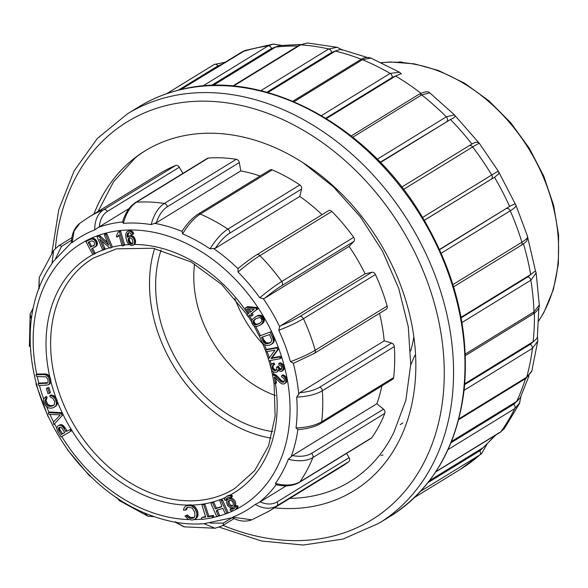 <?xml version="1.0" encoding="UTF-8"?>
<svg xmlns="http://www.w3.org/2000/svg" width="588" height="588" viewBox="0 0 588 588"><rect width="100%" height="100%" fill="white"/><g stroke="black" fill="none" stroke-linecap="round" stroke-linejoin="round"><path stroke-width="0.88" d="M427.976 482.63L479.779 450.82L483.27 447.564L429.608 480.536M451.003 442.779L513.669 404.287L517.014 401.207L451.547 441.426M464.66 384.625L530.222 344.362L533.47 341.51L464.733 383.736M461.154 317.836L527.796 276.904L531.045 274.317L461.051 317.307M439.589 249.702L509.958 206.204L439.493 249.488M424.33 220.331L494.853 177.017L424.301 220.279M380.48 162.494L450.827 119.291L380.238 162.244M326.369 118.592L396.003 75.823L392.137 77.498L325.803 118.239M267.893 92.537L335.741 50.869L331.632 52.464L266.856 92.25M213.194 85.4L275.948 46.871L271.597 48.466L211.371 85.458M300.6 44.453L279.638 45.599L275.948 46.871M342.054 50.046L340.496 49.385L335.741 50.869M401.457 73.912L399.259 72.089M401.023 73.684L396.003 75.823M455.34 116.042L454.473 114.873M454.891 115.535C455.678 116.52 454.318 117.776 450.827 119.291M472.825 143.523L475.545 142.318L478 142.325M498.881 172.637L498.448 174.107L494.853 177.017M509.958 206.204L514.845 203.852L515.926 205.175M531.045 274.317C534.029 271.825 535.543 270.87 535.572 271.45M533.47 341.51C536.572 338.945 537.829 337.416 537.234 336.939M517.014 401.207L520.373 397.591L528.994 375.908M483.27 447.564L495.89 434.966M166.669 93.69L214.275 64.452L166.61 93.712M221.705 64.364L217.913 65.907L178.421 90.162M202.831 85.995L268.084 45.915L273.089 44.122L281.645 45.372M273.111 44.122L273.927 44.041M271.597 48.466A3.344 2.55 58.4 0 0 268.084 45.915A236.898 180.678 -121.6 0 0 242.285 51.795A3.344 2.55 58.4 0 0 241.866 51.987L245.042 50.509L180.759 89.582M260.829 90.684L328.743 48.973L337.049 47.305M337.078 47.312L337.659 47.466M331.632 52.464A3.344 2.55 58.4 0 0 328.743 48.973A236.898 180.678 -121.6 0 0 300.6 44.857A3.344 2.55 58.4 0 0 299.351 45.151L307.421 42.983L300.6 44.857L233.473 86.083M321.43 115.616L390.16 73.404L399.472 72.214M370.896 58.072L362.421 59.704L293.971 101.746M377.283 159.23L446.321 116.828L454.458 114.858M351.19 135.968L418.752 94.47C424.411 91.574 428.086 91.03 429.769 92.845L421.706 94.888L352.778 137.224M422.61 217.442L491.722 174.989C496.485 172.078 498.712 170.91 498.396 171.49M479.389 143.56C479.661 142.906 477.412 144.038 472.649 146.956L403.552 189.395M452.907 284.592L521.931 242.205C526.672 239.25 528.45 237.214 527.267 236.089M515.639 204.822C516.793 205.859 515 207.858 510.259 210.813L441.169 253.244M465.292 354.072L533.985 311.875L539.306 305.062M536.138 272.972L530.854 280.204L461.97 322.518M458.875 418.854L526.701 377.202L531.802 371.072M537.792 340.621L537.388 336.645M537.748 341.099L532.419 348.353L464.094 390.322M435.914 471.627L500.792 431.776L504.394 428.498L500.226 432.305L435.715 471.929M519.799 402.802L514.809 408.572L448.078 449.555M481.976 453.245L481.609 453.583M486.886 444.374L481.572 453.613L479.735 454.972L420.567 491.318M93.955 214.003A199.472 152.13 58.4 0 1 144.979 150.918A199.472 152.13 58.4 0 1 180.766 136.401A199.472 152.13 58.4 0 1 391.145 263.358A199.472 152.13 58.4 0 1 353.77 490.862A199.472 152.13 58.4 0 1 274.427 507.848M402.618 62.335A10.878 8.291 -121.6 0 0 398.598 62.085M103.613 250.062L103.797 248.952L99.615 239.132L109.985 248.099L111.308 247.688L105.752 234.605L104.679 234.178L104.495 235.281L108.67 245.1L98.299 236.148L96.976 236.552L102.54 249.65L103.613 250.062L104.723 249.363A138.503 105.634 58.4 0 1 109.611 247.813M104.723 249.378L104.899 248.276L101.827 241.051M116.814 237.177L118.952 234.965L122.142 245.887L123.458 245.74L119.489 231.804L118.482 231.848L116.52 235.31L116.534 236.655L116.814 237.177L119.371 235.134M123.458 245.74L124.56 245.056L124.472 244.387L120.599 231.121L118.482 231.848M127.295 237.449L127.221 234.267L128.191 232.745L130.073 232.899L131.425 234.788L133.483 234.009L133.719 233.34L132.403 231.444L129.529 230.459L126.758 231.834L125.729 234.2L125.898 237.633L126.949 241.602L128.588 244.218L131.411 245.593L134.336 244.476L135.409 242.932L135.578 240.801L133.821 236.846L131.014 235.479L128.044 236.986M128.404 236.766L128.199 234.546L128.728 232.635M247.776 316.344L250.003 314.837L251.039 316.337L252.708 315.241L253.112 314.778L252.068 313.279L257.853 308.538L256.647 307.517L247.599 306.613L245.894 307.605L245.336 308.024L248.9 313.25L246.732 314.955L247.776 316.344L249.944 314.859M256.802 316.05L252.399 319.291L251.701 320.739L251.818 322.952L253.119 325.157L254.942 326.333L256.971 326.45L259.962 325.238L262.689 323.422L264.122 321.445L264.357 319.615L263.512 317.388L261.88 315.734L259.933 315.197L258.073 315.506L255.008 317.108M271.274 331.647L259.315 336.071L261.807 341.826L263.916 344.472L266.915 345.538L269.811 345.09L273.273 342.907L274.361 340.555L274.001 337.88L271.274 331.647L259.315 336.071M278.014 347.265L266.952 349.309L265.849 349.985L265.636 351.087L266.673 351.668L274.964 350.132L268.385 359.106L268.959 360.775L280.013 358.739L281.115 358.063L281.343 356.967L280.314 356.379L272.024 357.916L278.587 348.927L278.014 347.265L276.904 347.942L265.849 349.985M277.249 371.844L277.992 369.845L280.263 371.469L282.483 370.705L283.122 368.228L282.159 365.464L280.057 363.707L278.815 363.48L278.955 364.913L281.167 366.192L281.733 367.324L281.38 369.396L279.506 369.609L277.161 366.772L276.551 367.177L276.463 370.065L274.934 370.697L272.442 369.227L271.803 367.279L272.538 365.699L274.699 364.509L274.162 363.061L273.082 363.178L271.097 364.626L270.509 367.147L271.546 370.102L272.538 371.256L273.758 372.101L276.301 372.373L278.91 370.242M276.926 369.867L275.125 369.837L273.545 368.544L272.906 366.603L273.641 365.016M281.623 369.088L279.77 368.264L278.271 366.089L277.161 366.772M281.505 371.381L283.592 370.021L284.136 368.911L283.908 366.074L283.269 364.781L281.16 363.024L279.925 362.803L278.815 363.48M284.092 381.685L281.623 380.612L276.492 375.364L273.67 373.931A138.503 105.634 58.4 0 0 273.163 371.69M282.99 382.369L280.52 381.296L275.39 376.041L272.516 374.6L274.045 383.67L275.265 383.729L274.567 378.378L275.382 377.878L279.594 382.325L281.77 383.817L283.754 384.045L286.297 382.435L286.878 380.51L286.415 377.959L285.136 375.952L282.982 374.784L281.395 376.107L281.784 377.114L283.828 378.4L284.364 379.65L284.43 380.987L282.99 382.369L284.048 381.715M275.265 383.729L276.375 383.053L275.669 377.702M225.549 500.417A6.321 4.822 58.4 0 1 227.335 497.904A6.321 4.822 58.4 0 1 231.047 497.639L232.15 496.956L232.253 495.544A7.901 6.027 -121.6 0 0 229.981 495.177A7.901 6.027 -121.6 0 0 227.615 495.875L226.505 496.559A7.901 6.027 -121.6 0 0 224.271 499.704L225.549 500.417L226.652 499.741A6.321 4.822 58.4 0 1 227.916 497.61M227.034 513.273L220.809 499.653L219.574 500.072L221.757 505.893L221.448 506.849L215.304 508.855L212.562 502.711L211.401 502.85L211.055 503.784L216.538 516.073L217.531 516.507L218.442 515.896L216.384 511.288L216.693 510.325L222.837 508.319L224.895 512.927L225.799 513.692L227.034 513.273L228.144 512.596L222.654 500.307L221.544 499.094A138.503 105.634 58.4 0 0 225.476 497.419M217.531 516.507L219.552 515.22L217.494 510.605L217.803 509.649M221.558 506.511L216.406 508.179L213.664 502.034L211.401 502.85M212.408 517.808L212.246 516.095L207.711 516.823L203.801 504.849L204.903 504.173L204.212 503.85L202.199 504.673L202.051 505.386L205.682 517.153L202.47 517.366L201.361 518.05L201.721 519.138L202.434 519.425L212.408 517.808L213.723 516.462L213.348 515.411L208.821 516.146L204.903 504.173L204.212 503.85L202.199 504.673M205.638 516.661L203.161 517.058M194.65 519.344L196.414 517.58L196.921 513.434L195.047 508.767L191.592 505.967L188.836 505.437L186.058 505.893L184.213 507.495L183.478 510.178L185.514 510.134L186.411 507.966L188.425 507.069L192.283 508.179L194.672 512.148L194.959 515.625L194.415 517.08L193.43 517.984L190.887 518.476L188.329 517.536L186.242 515.647L185.029 515.948L188.042 519.241L192.114 520.064L194.65 519.344L196.774 517.903L197.98 515.661L197.641 511.119L195.113 506.856L191.394 504.916L187.484 505.114A138.503 105.634 58.4 0 1 71.92 430.629M194.532 517.3L190.63 517.521L187.351 514.97L185.029 515.948M185.514 510.134L186.624 509.451L187.513 507.29M60.035 424.742L57.631 426.175L56.735 428.292L57.448 430.828L61.042 436.972L71.979 430.592L71.155 428.961L67.238 431.107L64.158 426.528L62.21 424.867L60.035 424.742L58.241 425.719M53.795 424.58L63.1 414.569L62.615 413.401L61.806 412.71L49.789 411.975L48.179 413.033L48.76 414.224L49.782 414.415L60.292 414.9L53.192 422.382L53.795 424.58L63.078 414.591A138.503 105.634 58.4 0 0 70.95 429.034M57.521 402.787L57.051 400.068L55.566 397.282L53.442 395.57L50.935 394.93L49.833 395.614L50.039 396.9L52.957 398.466L54.794 401.597L54.162 404.787L52.192 406.014L53.295 405.33L50.509 405.669L47.826 404.419L46.033 400.582L47.136 397.539L46.379 396.312L43.806 398.686L43.475 401.067L44.32 403.882L46.055 406.345L48.29 407.822L50.627 408.248L53.001 407.807L56.095 405.918L57.521 402.787L56.419 403.471L56.316 402.192L57.44 401.758A138.503 105.634 58.4 0 0 62.431 413.246L61.505 414.084L60.704 413.386L61.806 412.71M54.412 404.809L53.295 405.33M48.745 384.523L49.767 382.56L49.561 379.863L48.517 377.165L46.621 375.262L44.438 374.622L35.964 374.769L36.294 376.173L37.242 376.563L46.143 376.827L48.003 379.503L48.091 382.266L47.43 383.082L38.11 383.743L38.345 385.059L39.205 385.544L47.988 384.956L49.855 383.846L50.877 381.436A138.503 105.634 58.4 0 0 55.985 397.922M46.621 383.391L47.724 382.715L39.22 383.067L38.11 383.743M92.838 254.633A138.503 105.634 58.4 0 0 49.76 376.761L47.724 374.578L45.541 373.939L37.073 374.086L35.964 374.769M94.198 254.222L91.522 249.025L97.02 245.365L97.358 242.829L96.189 240.213L94.095 238.53L92.529 238.419L85.87 241.55L92.867 254.685L95.307 253.538L92.632 248.349L93.007 247.871M107.56 242.506L99.401 235.465L96.976 236.552M111.308 247.688L112.411 247.011L106.854 233.921L105.789 233.502L104.679 234.178M48.944 387.558L47.555 387.742L46.437 388.617L47.951 393.578L49.341 393.401L50.458 392.519L48.944 387.558L46.452 388.418M234.472 508.289A6.321 4.822 58.4 0 1 231.341 508.267L230.239 508.943L230.136 510.355A7.901 6.027 -121.6 0 0 234.774 510.024A7.901 6.027 -121.6 0 0 237.008 506.878L238.118 506.195L236.839 505.482L235.737 506.158A6.321 4.822 58.4 0 1 233.951 508.679A6.321 4.822 58.4 0 1 230.239 508.943M234.774 510.024L235.884 509.348A7.901 6.027 -121.6 0 0 238.118 506.195M233.12 507.334L234.23 506.65A4.741 3.616 -121.6 0 0 235.119 501.241A4.741 3.616 -121.6 0 0 230.114 498.227A4.741 3.616 -121.6 0 0 229.269 498.573L228.159 499.249A4.741 3.616 -121.6 0 0 227.556 505.18A4.741 3.616 -121.6 0 0 233.12 507.334A4.741 3.616 -121.6 0 0 234.009 501.924A4.741 3.616 -121.6 0 0 229.011 498.903A4.741 3.616 -121.6 0 0 228.159 499.249M271.105 438.148A133.844 102.077 58.4 0 1 154.615 248.489M380.973 455.457A189.571 144.582 -121.6 0 0 383.023 454.965M302.695 162.464L333.352 186.8L360.348 216.796L382.545 251.201L398.738 288.443L408.278 326.752L410.711 364.545L405.867 400.296L393.894 432.298A189.571 144.582 58.4 0 1 350.066 481.521A189.571 144.582 58.4 0 1 289.877 498.359M262.917 344.105A106.406 81.151 58.4 0 1 234.796 298.322M175.628 165.493A172.416 131.499 -121.6 0 0 160.612 173.063L88.67 217.251A172.416 131.499 58.4 0 1 103.679 209.681L175.628 165.493A3.344 2.55 58.4 0 1 179.311 167.235L107.369 211.423C102.643 214.466 99.975 219.581 99.357 226.777L94.719 229.879A159.951 121.988 -121.6 0 0 72.17 242.587L71.743 242.344M182.919 173.401L179.311 167.235M239.309 162.538L167.359 206.733A3.344 2.55 -121.6 0 0 164.339 203.485L236.288 159.297A3.344 2.55 58.4 0 1 239.309 162.538L240.786 170.902L156.349 222.764L151.123 224.609C153.916 214.466 158.319 207.424 164.339 203.485A172.416 131.499 58.4 0 0 136.438 202.221A3.344 2.55 -121.6 0 0 135.512 202.515L207.461 158.326A3.344 2.55 58.4 0 1 208.387 158.032L136.438 202.221C130.418 206.16 126.067 213.201 123.384 223.352L122.649 221.941M236.288 159.297A172.416 131.499 -121.6 0 0 208.387 158.032M240.786 170.902A160.612 122.495 58.4 0 1 260.146 176.025M301.593 189.027L229.643 233.215A3.344 2.55 -121.6 0 0 227.887 229.122L299.836 184.933A3.344 2.55 58.4 0 1 301.593 189.027L299.762 196.421L215.326 248.283L210.019 248.834C215.825 239.603 221.779 233.032 227.887 229.122A172.416 131.499 58.4 0 0 200.287 214.061A3.344 2.55 -121.6 0 0 198.127 214.12L270.068 169.932A3.344 2.55 58.4 0 1 272.237 169.873L200.287 214.061C194.18 217.972 188.278 224.572 182.581 233.862L182.074 231.238M299.836 184.933A172.416 131.499 -121.6 0 0 272.237 169.873M299.762 196.421A160.612 122.495 58.4 0 1 322.033 214.679M328.523 210.695A3.344 2.55 58.4 0 1 331.845 211.437L259.896 255.633C253.715 259.477 246.431 264.945 238.03 272.031L238.037 268.745L238.61 268.054C245.49 262.439 251.473 258.059 256.574 254.883L328.523 210.695M353.675 237.309A3.344 2.55 58.4 0 1 353.822 241.455L349.059 246.409L264.615 298.27L263.299 298.689L259.742 297.756C268.216 290.766 275.551 285.349 281.726 281.505L353.675 237.309A172.416 131.499 -121.6 0 0 331.845 211.437M349.059 246.409A160.612 122.495 58.4 0 1 365.089 273.839L371.844 272.295A3.344 2.55 58.4 0 1 375.416 274.508L303.467 318.696C297.234 322.459 289.002 326.325 278.763 330.302L279.668 326.693L280.645 325.701L365.089 273.839M294.015 363.061L293.25 363.215L290.428 361.686C300.718 357.827 308.972 354.02 315.205 350.257L387.154 306.069A172.416 131.499 -121.6 0 0 375.416 274.508M387.154 306.069A3.344 2.55 58.4 0 1 386.257 309.192L314.308 353.381A3.344 2.55 -121.6 0 0 315.205 350.257A172.416 131.499 58.4 0 0 303.467 318.696A3.344 2.55 -121.6 0 0 299.902 316.484L371.844 272.295M379.503 313.338A160.612 122.495 58.4 0 1 384.177 340.849L391.593 343.024A3.344 2.55 58.4 0 1 394.313 346.582L322.364 390.77C316.116 394.438 307.561 396.555 296.697 397.135L299.74 392.71L384.177 340.849M297.925 429.578L296.021 427.954C306.885 427.498 315.44 425.433 321.687 421.772L393.629 377.584A172.416 131.499 -121.6 0 0 394.313 346.582M393.629 377.584A3.344 2.55 58.4 0 1 392.615 379.311L320.666 423.507A3.344 2.55 -121.6 0 0 321.687 421.772A172.416 131.499 58.4 0 0 322.364 390.77A3.344 2.55 -121.6 0 0 319.651 387.22L391.593 343.024M381.884 385.904A160.612 122.495 58.4 0 1 376.864 403.721L383.472 409.197A3.344 2.55 58.4 0 1 384.795 413.393L312.845 457.582C306.62 461.161 298.432 461.727 288.289 459.287L292.42 455.59L376.864 403.721M276.198 484.659L275.397 483.446C285.496 485.982 293.655 485.453 299.887 481.873L371.837 437.685A172.416 131.499 -121.6 0 0 384.795 413.393M371.837 437.685A3.344 2.55 58.4 0 1 371.234 438.251L299.292 482.439A3.344 2.55 -121.6 0 0 299.887 481.873A172.416 131.499 58.4 0 0 312.845 457.582A3.344 2.55 -121.6 0 0 311.522 453.385L383.472 409.197M232.576 517.521L232.65 517.168A159.951 121.988 -121.6 0 0 255.199 504.46L260.146 501.88C266.629 504.717 272.288 504.717 277.124 501.88L349.074 457.692L346.567 453.407M349.074 457.692A3.344 2.55 58.4 0 1 348.75 461.698L276.801 505.886C270.627 509.414 263.431 508.936 255.199 504.46M277.124 501.88A3.344 2.55 -121.6 0 1 276.801 505.886A172.416 131.499 58.4 0 1 269.142 511.097L341.084 466.901A172.416 131.499 -121.6 0 0 348.75 461.698M145.721 150.469A199.472 152.13 -121.6 0 0 135.38 157.738L113.631 181.707L98.056 211.489M272.766 431.651A126.479 96.461 58.4 0 1 161.163 249.944M194.577 263.975A106.406 81.151 -121.6 0 0 275.36 395.504M413.651 337.865A133.844 102.077 58.4 0 1 410.674 351.021M71.471 242.543L53.214 261.653L51.972 263.593A159.951 121.988 -121.6 0 0 39.08 287.752L39.367 288.539M175.628 521.674L176.246 522.431A159.951 121.988 -121.6 0 0 203.992 523.695L232.26 517.697M38.881 288.267C31.95 306.708 29.15 326.796 30.495 348.537C33.207 385.434 46.114 419.869 69.222 451.841C98.85 490.973 134.424 514.485 175.937 522.387L184.338 526.848M275.875 484.674L275.838 484.666C285.173 486.754 292.993 486.019 299.292 482.439M275.397 483.446A159.951 121.988 -121.6 0 0 288.289 459.287M296.021 427.954A159.951 121.988 -121.6 0 0 296.697 397.135M290.428 361.686A159.951 121.988 -121.6 0 0 278.763 330.302M259.742 297.756A159.951 121.988 -121.6 0 0 238.03 272.031M210.019 248.834A159.951 121.988 -121.6 0 0 182.581 233.862M151.123 224.609A159.951 121.988 -121.6 0 0 123.384 223.352M135.512 202.515C129.522 206.476 125.185 213.047 122.495 222.235L122.502 222.191M129.11 208.497L99.357 226.777M260.146 501.88L286.319 485.806M47.863 416.113L48.312 416.583M36.743 385.25L36.118 384.515L36.03 382.597M90.897 476.802L89.31 475.244M67.591 449.592L67.708 450.063M153.769 516.676L147.911 516.19L144.942 513.456M117.46 498.411L119.46 500.667M215.039 528.237L203.992 523.695M232.65 517.168L251.804 519.829M79.814 223.271L74.029 231.172L72.17 242.587M94.719 229.879C94.749 220.331 97.74 213.598 103.679 209.681A3.344 2.55 -121.6 0 1 107.369 211.423M38.815 288.429L39.249 277.433L39.08 287.752M51.972 263.593L53.633 250.466M30.914 350.926L30.466 349.581M31.333 319.056L30.113 314.19L33.156 308.046M237.008 506.878L235.737 506.158M207.711 516.823L208.821 516.146M203.801 504.849L203.103 504.533M202.051 517.741L201.361 518.05M212.613 517.146L213.723 516.462M212.246 516.095L213.348 515.411M220.809 499.653L219.574 500.072M221.551 500.983L222.654 500.307M216.509 508.532L217.619 507.848M215.304 508.855L216.406 508.179M212.562 502.711L213.664 502.034M218.442 515.896L219.552 515.22M216.384 511.288L217.494 510.605M229.555 500.366A3.16 2.411 -121.6 0 0 228.989 500.594A3.16 2.411 -121.6 0 0 228.585 504.548A3.16 2.411 -121.6 0 0 232.297 505.981A3.16 2.411 -121.6 0 0 232.885 502.38A3.16 2.411 -121.6 0 0 229.555 500.366M229.599 500.359A3.16 2.411 -121.6 0 0 229.695 503.872A3.16 2.411 -121.6 0 0 232.789 505.548M203.205 504.056A138.503 105.634 58.4 0 1 191.989 505.085L190.291 505.599M185.801 508.892L186.911 508.216M186.411 507.966L187.476 507.312M192.298 518.388L193.401 517.705M190.887 518.476L191.997 517.793M189.52 518.197L190.63 517.521M188.329 517.536L189.439 516.859M187.285 516.418L188.388 515.735M186.242 515.647L187.351 514.97M195.672 518.587L196.774 517.903M196.414 517.58L197.517 516.896M196.87 516.345L197.98 515.661M197.031 514.97L198.141 514.294M196.921 513.434L198.024 512.758M196.532 511.795L197.641 511.119M195.907 510.23L197.009 509.553M195.047 508.767L196.149 508.083M194.011 507.532L195.113 506.856M192.805 506.577L193.908 505.9M191.592 505.967L192.702 505.283M188.836 505.437L189.939 504.761M187.337 505.518L188.447 504.842M186.058 505.893L187.168 505.21M231.047 497.639L231.143 496.221L232.253 495.544M231.143 496.221A7.901 6.027 -121.6 0 0 226.505 496.559M70.876 431.269L70.045 429.637L71.155 428.961L67.238 431.107M61.475 434.488L58.462 429.725L58.44 428.476L59.351 427.38L60.373 427.145L61.637 427.741L64.695 432.621L61.475 434.488L62.578 433.804L59.653 429.291L59.88 427.16M64.687 432.584L62.578 433.804M61.167 434.532L62.277 433.848M59.182 431.18L60.285 430.497M58.969 430.813L60.079 430.129M58.793 430.482L59.902 429.806M58.653 430.203L59.763 429.527M58.55 429.975L59.653 429.291M58.462 429.725L59.564 429.042M58.374 429.299L59.476 428.615M58.366 428.88L59.469 428.196M58.44 428.476L59.55 427.799M58.58 428.137L59.682 427.454M58.771 427.836L59.814 427.204M59.028 427.586L59.425 427.344M70.553 430.49L71.662 429.813M70.045 429.637L69.406 429.887M66.128 431.783L65.584 431.261L66.687 430.585M65.584 431.261L64.063 428.703L65.165 428.027M64.063 428.703L63.555 427.902L64.658 427.219M63.555 427.902L63.056 427.211L64.158 426.528M63.056 427.211L62.563 426.631L63.666 425.947M62.563 426.631L62.071 426.16L63.181 425.477M62.071 426.16L61.586 425.8L62.695 425.117M61.586 425.8L61.108 425.55L62.21 424.867M61.108 425.55L60.41 425.352L61.512 424.668M60.41 425.352L59.653 425.293L60.762 424.617M59.653 425.293L58.932 425.418M275.294 382.597L276.404 381.921M274.567 378.378L274.361 377.033L275.375 377.871M284.555 383.729L286.297 382.435M285.195 383.119L286.724 381.575M285.621 382.259L285.775 381.186L286.878 380.51M285.775 381.186L285.658 379.907L286.76 379.223M285.658 379.907L285.312 378.635L286.415 377.959M285.312 378.635L284.776 377.547L285.878 376.871M284.776 377.547L284.026 376.636L285.136 375.952M284.026 376.636L283.048 375.916L284.151 375.24M283.048 375.916L281.873 375.467M281.718 382.09L282.828 381.406M280.52 381.296L281.623 380.612M279.697 380.546L280.799 379.863M278.697 379.517L279.8 378.834M277.521 378.209L278.624 377.525M276.367 376.967L277.477 376.291M275.39 376.041L276.492 375.364M274.5 375.372L275.61 374.688M273.641 374.887L274.743 374.203M272.516 374.6L273.626 373.924M273.589 365.192L273.053 363.744L274.162 363.061M273.053 363.744L271.972 363.854M277.801 370.918L278.572 370.447M282.483 370.705L283.592 370.021M283.026 369.587L284.136 368.911M283.122 368.228L284.232 367.544M282.799 366.758L283.908 366.074M282.159 365.464L283.269 364.781M281.226 364.42L282.328 363.737M280.057 363.707L281.16 363.024M280.52 369.764L281.498 369.161M279.506 369.609L280.616 368.933M278.661 368.948L279.77 368.264M277.926 367.698L279.028 367.015M274.934 370.697L276.044 370.021M274.015 370.514L275.125 369.837M273.155 369.999L274.258 369.315M272.442 369.227L273.545 368.544M271.979 368.294L273.089 367.61M271.803 367.279L272.906 366.603M271.965 366.42L273.067 365.736M61.997 415.246L61.505 414.084M60.704 413.386L48.686 412.651M280.013 358.739L280.233 357.651L281.343 356.967M280.233 357.651L279.204 357.063L280.314 356.379M279.204 357.063L270.914 358.592L272.024 357.916M270.914 358.592L272.795 356.835M271.685 357.519L276.779 350.786L277.889 350.11M276.779 350.786L278.587 348.927M277.477 349.61L276.904 347.942M52.192 406.014L50.847 406.337L51.95 405.654M50.847 406.337L49.407 406.352L50.509 405.669M49.407 406.352L47.966 405.97L49.076 405.286M47.966 405.97L46.724 405.095L47.826 404.419M46.724 405.095L45.871 404.022L46.974 403.346M45.871 404.022L45.217 402.648L46.327 401.964M45.217 402.648L44.931 401.266L46.033 400.582M44.931 401.266L45.092 400.112L46.195 399.436M45.092 400.112L46.775 398.502M45.673 399.186L46.026 398.223L47.136 397.539M46.026 398.223L45.276 396.988M54.059 407.293L56.095 405.918M54.985 406.602L56.86 405.014M55.75 405.698L57.337 403.956M56.227 404.64L56.419 403.471M56.316 402.192L55.941 400.751L57.051 400.068M55.941 400.751L55.301 399.237L56.411 398.561M55.301 399.237L54.456 397.958L55.566 397.282M54.456 397.958L53.412 396.929L54.522 396.253M53.412 396.929L52.339 396.246L53.442 395.57M52.339 396.246L51.141 395.812L52.251 395.129M51.141 395.812L49.833 395.614M49.341 393.401L50.458 392.519M49.355 393.203L47.834 388.234M262.549 340.239L261.638 337.299L269.502 334.587L271.722 340.033L271.222 341.716L270.208 342.708L267.937 343.59L265.622 343.561L264.063 342.657L262.549 340.239L263.659 339.563L262.483 336.953M261.381 337.63L262.292 337.071M269.723 342.98L270.436 342.539M270.833 342.297L268.466 343.002L266.18 342.686L263.659 339.563M269.164 343.223L270.267 342.547M268.547 343.436L269.649 342.76M267.937 343.59L269.047 342.914M267.364 343.686L268.466 343.002M266.812 343.715L267.922 343.032M266.217 343.679L267.327 342.995M265.622 343.561L266.731 342.885M265.07 343.363L266.18 342.686M264.563 343.083L265.666 342.4M264.063 342.657L265.166 341.981M263.571 342.091L264.681 341.407M263.071 341.297L264.181 340.614M271.134 344.443L272.795 343.363M271.685 344.046L273.273 342.907M272.163 343.59L273.67 342.407M272.56 343.083L273.979 341.849M272.876 342.525L274.206 341.238M273.104 341.922L274.361 340.555M273.251 341.231L273.288 340.43L274.39 339.746M273.288 340.43L273.177 339.563L274.28 338.886M273.177 339.563L272.898 338.563L274.001 337.88M272.898 338.563L272.354 337.196L273.457 336.52M272.354 337.196L270.164 332.33M49.767 382.56L50.869 381.877L50.671 379.186L49.627 376.482L48.517 377.165M45.46 383.538L46.562 382.854M49.436 383.67L50.539 382.986M49.789 381.325L50.899 380.649M49.561 379.863L50.671 379.186M49.12 378.385L50.23 377.709M47.679 376.092L48.789 375.416M46.621 375.262L47.724 374.578M45.548 374.821L46.658 374.144M44.438 374.622L45.541 373.939M43.122 374.571L44.232 373.887M253.127 321.305L256.184 318.556L259.727 317.527L261.123 318.306L261.88 319.901L261.645 321.364L260.58 322.584L256.596 324.767L254.067 324.348L253.105 322.966L253.127 321.305L256.228 318.527M253.244 321.026L254.347 320.342M253.413 320.739L254.523 320.056M253.641 320.445L254.751 319.762M253.928 320.144L255.03 319.468M254.266 319.835L255.376 319.159M254.663 319.527L255.773 318.843M255.119 319.203L256.059 318.63M260.264 322.893L257.294 324.179L255.64 323.959L254.214 322.29L254.229 320.629M258.58 323.907L259.69 323.224M258.036 324.194L259.139 323.51M257.522 324.429L258.624 323.753M257.044 324.62L258.147 323.944M256.596 324.767L257.706 324.084M256.184 324.855L257.294 324.179M255.809 324.907L256.919 324.223M255.471 324.899L256.581 324.223M255.082 324.833L256.184 324.15M254.538 324.642L255.64 323.959M254.067 324.348L255.17 323.672M253.663 323.966L254.773 323.29M253.34 323.488L254.442 322.812M253.105 322.966L254.214 322.29M252.994 322.43L254.104 321.754M253.002 321.879L254.112 321.195M259.962 325.238L262.373 323.246L263.255 320.298L261.366 316.836L259.506 315.947L257.559 316.013L258.661 315.337M258.11 315.91L259.22 315.234M257.559 316.013L258.073 315.506M256.971 316.182L257.456 315.749M256.346 316.425L255.692 316.734M260.58 324.848L261.682 324.172M261.116 324.473L262.226 323.797M261.579 324.106L262.689 323.422M261.961 323.738L263.064 323.055M262.373 323.246L263.483 322.569M262.74 322.687L263.85 322.011M263.02 322.121L264.122 321.445M263.196 321.533L264.306 320.857M263.277 320.93L264.387 320.247M263.255 320.298L264.357 319.615M263.108 319.578L264.218 318.902M262.821 318.828L263.931 318.152M262.402 318.071L263.512 317.388M261.91 317.388L263.012 316.712M261.366 316.836L262.469 316.16M260.771 316.418L261.88 315.734M260.153 316.124L261.256 315.447M259.506 315.947L260.609 315.271M258.823 315.881L259.933 315.197M249.79 312.272L247.342 308.744L254.075 309.347L250.025 312.404L250.9 311.589L249.018 308.876M251.039 316.337L252.708 315.241M251.598 315.925L253.112 314.778M252.002 315.455L250.966 313.955L252.068 313.279M250.966 313.955L252.612 312.853M251.502 313.529L257.625 309.06M256.522 309.744L257.853 308.538M256.743 309.222L256.221 308.472L257.331 307.789M256.221 308.472L255.537 308.2L256.647 307.517M255.537 308.2L246.49 307.289L247.599 306.613M246.49 307.289L245.894 307.605M128.904 242.491L128.191 239.132L128.816 238.081L129.97 237.699L132.263 239.213L132.962 242.646L132.388 243.755L131.286 244.167L128.904 242.491L130.007 241.815L129.228 239.463L129.705 237.626M128.691 242.116L129.801 241.433M128.515 241.727L129.625 241.051M128.368 241.337L129.478 240.654M128.25 240.933L129.36 240.257M128.169 240.529L129.279 239.853M128.118 240.147L129.228 239.463M128.111 239.786L129.213 239.103M128.133 239.448L129.242 238.765M128.191 239.132L129.301 238.456M128.287 238.838L129.389 238.162M128.419 238.574L129.522 237.897M128.603 238.302L129.507 237.75M128.816 238.081L129.184 237.853M131.896 244.071L132.322 243.807M131.602 244.145L132.55 243.564M132.712 243.469L131.381 243.189L130.007 241.815M131.286 244.167L132.388 243.483M130.955 244.123L132.057 243.447M130.617 244.027L131.727 243.344M130.279 243.873L131.381 243.189M129.948 243.667L131.058 242.984M129.661 243.432L130.764 242.756M129.389 243.16L130.499 242.484M129.139 242.844L130.242 242.168M132.374 234.693L133.719 233.34M132.609 234.024L132.035 232.966L133.138 232.289M132.035 232.966L131.293 232.12L132.403 231.444M131.293 232.12L130.418 231.518L131.528 230.841M130.418 231.518L129.456 231.194L130.565 230.511M129.456 231.194L128.419 231.143L129.529 230.459M128.419 231.143L127.5 231.356M133.233 245.152L134.983 243.836M133.88 244.512L135.409 242.932M134.299 243.616L134.49 242.572L135.6 241.889M134.49 242.572L134.476 241.484L135.578 240.801M134.476 241.484L134.255 240.338L135.365 239.661M134.255 240.338L133.888 239.279L134.99 238.596M133.888 239.279L133.373 238.338L134.476 237.662M133.373 238.338L132.712 237.53L133.821 236.846M132.712 237.53L131.83 236.78L132.932 236.104M131.83 236.78L130.889 236.317L131.991 235.641M130.889 236.317L129.911 236.163L131.014 235.479M129.911 236.163L128.97 236.325L130.073 235.648M128.97 236.325L128.184 236.802M127.126 236.229L128.235 235.545M127.089 235.229L128.199 234.546M127.221 234.267L128.324 233.583M127.581 233.362L128.684 232.686M95.307 253.538L94.962 252.722L93.859 253.406M94.271 245.306L91.61 246.431L89.229 241.764M90.809 247.107L88.119 242.44L91.794 240.793L93.779 241.705L94.631 243.373L94.55 244.792L91.919 246.431M93.169 245.982L93.948 245.505M90.501 247.107L91.61 246.431M88.215 242.807L89.317 242.124M91.522 249.025L92.632 248.349M94.594 247.232L96.241 246.181M95.131 246.864L96.682 245.784M95.572 246.468L97.02 245.365M95.91 246.041L97.255 244.909M96.153 245.593L97.395 244.432M96.292 245.115L96.344 244.365L97.454 243.682M96.344 244.365L96.256 243.506L97.358 242.829M96.256 243.506L96.013 242.631L97.116 241.947M96.013 242.631L95.609 241.734L96.719 241.058M95.609 241.734L95.087 240.896L96.189 240.213M95.087 240.896L94.47 240.183L95.579 239.5M94.47 240.183L93.735 239.588L94.844 238.904M93.735 239.588L92.992 239.206L94.095 238.53M92.992 239.206L92.228 239.051L93.33 238.368M92.228 239.051L91.427 239.096L92.529 238.419M91.427 239.096L91.912 238.581M90.809 239.257L91.213 238.853M90.104 239.536L85.87 241.55M124.56 245.056L124.472 244.387L123.362 245.064M119.489 231.804L120.599 231.121M118.967 231.613L120.07 230.93M117.284 236.817L118.386 236.133M117.776 236.347L118.879 235.67M118.261 235.817L119.063 235.325M103.797 248.952L104.899 248.276M105.752 234.605L106.854 233.921M107.428 244.042L108.052 243.66M99.607 237.133L100.71 236.457M98.299 236.148L99.401 235.465M181.861 89.398A240.242 183.228 -121.6 0 0 138.761 106.884C152.145 98.681 166.647 92.794 182.265 89.229C263.012 69.134 366.14 123.576 420.795 214.473C454.95 271.09 469.467 328.89 464.358 387.86C457.655 446.057 432.944 488.878 390.234 516.323A240.242 183.228 -121.6 0 0 435.245 242.315A240.242 183.228 -121.6 0 0 181.861 89.398M51.869 253.031L58.771 209.673L74.11 170.939L97.292 138.518L127.331 113.91A240.242 183.228 58.4 0 1 170.424 96.417A240.242 183.228 58.4 0 1 423.816 249.334A240.242 183.228 58.4 0 1 378.797 523.342L390.234 516.323M482.895 447.806A232.885 177.613 -121.6 0 0 494.442 435.855M516.639 401.45A232.885 177.613 -121.6 0 0 525.488 378.672M533.095 341.746A232.885 177.613 -121.6 0 0 534.396 313.132M530.67 274.552A232.885 177.613 -121.6 0 0 523.467 243.814M509.583 206.439A232.885 177.613 -121.6 0 0 494.479 177.245M471.899 144.053A232.885 177.613 -121.6 0 0 450.452 119.518M420.935 93.249A232.885 177.613 -121.6 0 0 395.621 76.05M361.26 59.241A232.885 177.613 -121.6 0 0 335.358 51.097M297.844 46.077A232.885 177.613 -121.6 0 0 275.559 47.091M217.913 65.907A3.344 2.55 58.4 0 0 214.12 64.548A236.898 180.678 -121.6 0 0 212.481 65.54M392.137 77.498A3.344 2.55 58.4 0 0 390.16 73.404A236.898 180.678 -121.6 0 0 362.421 59.704A3.344 2.55 58.4 0 0 360.312 59.785L292.795 101.254M447.196 121.121A3.344 2.55 58.4 0 0 446.321 116.828A236.898 180.678 -121.6 0 0 421.706 94.888A3.344 2.55 58.4 0 0 418.781 94.455M491.414 179.061A3.344 2.55 58.4 0 0 491.722 174.989A236.898 180.678 -121.6 0 0 472.649 146.956A3.344 2.55 58.4 0 0 468.974 145.802L401.773 187.08L468.842 145.89A3.344 2.55 58.4 0 1 468.974 145.802L473.046 143.406M527.605 236.567L526.988 240.389C526.657 241.44 524.68 243.116 521.064 245.409A3.344 2.55 58.4 0 0 521.931 242.205A236.898 180.678 -121.6 0 0 510.259 210.813A3.344 2.55 58.4 0 0 506.65 208.512M539.306 305.032C540.1 309.214 533.176 314.323 532.948 314.102A3.344 2.55 58.4 0 0 533.985 311.875A236.898 180.678 -121.6 0 0 530.854 280.204A3.344 2.55 58.4 0 0 527.796 276.904M531.633 371.601L525.768 378.503A3.344 2.55 58.4 0 0 526.701 377.202A236.898 180.678 -121.6 0 0 532.419 348.353A3.344 2.55 58.4 0 0 530.222 344.362M500.226 432.305A3.344 2.55 58.4 0 0 500.792 431.776A236.898 180.678 -121.6 0 0 514.809 408.572A3.344 2.55 58.4 0 0 513.669 404.287M481.645 453.554L460.448 469.268A236.898 180.678 -121.6 0 0 479.735 454.972A3.344 2.55 58.4 0 0 479.779 450.82M223.065 525.356A233.554 178.127 -121.6 0 0 442.22 341.775A233.554 178.127 -121.6 0 0 169.043 104.877A233.554 178.127 -121.6 0 0 55.404 248.356M538.659 320.872A160.612 122.495 -121.6 0 0 529.369 149.874A160.612 122.495 -121.6 0 0 381.472 62.74M247.085 314.646L221.647 284.46L191.174 262.027L153.196 248.232L116.542 248.834L93.463 258.044A135.152 103.076 -121.6 0 0 75.587 427.63A135.152 103.076 -121.6 0 0 234.928 488.371L254.81 470.437L268.547 445.866L275.147 416.267L274.089 383.67M112.249 247.107A138.503 105.634 58.4 0 1 113.954 246.703A138.503 105.634 58.4 0 1 121.966 245.269M95.241 253.377A138.503 105.634 58.4 0 1 103.223 249.907M220.493 499.506A138.503 105.634 58.4 0 1 204.279 503.887M275.456 383.619A138.503 105.634 58.4 0 1 229.981 495.177M270.179 360.554A138.503 105.634 58.4 0 1 271.311 364.442M264.534 344.855A138.503 105.634 58.4 0 1 266.43 349.625M267.158 351.573A138.503 105.634 58.4 0 1 269.275 357.695M255.67 326.48A138.503 105.634 58.4 0 1 260.322 335.454M249.077 315.521A138.503 105.634 58.4 0 1 251.943 320.07M134.329 244.483A138.503 105.634 58.4 0 1 248.018 313.918M124.553 244.968A138.503 105.634 58.4 0 1 129.073 244.615M234.781 510.024A153.916 117.387 -121.6 0 0 273.332 335.38A153.916 117.387 -121.6 0 0 108.655 232.444A153.916 117.387 -121.6 0 0 36.735 374.291M37.22 376.548A153.916 117.387 -121.6 0 0 38.845 383.295M39.447 385.537A153.916 117.387 -121.6 0 0 43.71 399.039M46.695 406.867A153.916 117.387 -121.6 0 0 49.054 412.431M49.951 414.422A153.916 117.387 -121.6 0 0 53.582 421.964M54.655 424.051A153.916 117.387 -121.6 0 0 56.779 428.013M61.762 436.553A153.916 117.387 -121.6 0 0 188.866 519.586M193.974 519.623A153.916 117.387 -121.6 0 0 201.846 519.189M212.856 517.528A153.916 117.387 -121.6 0 0 217.428 516.462M217.744 516.374A153.916 117.387 -121.6 0 0 233.958 510.421M97.99 227.556A160.612 122.495 58.4 0 1 110.037 223.991A160.612 122.495 58.4 0 1 122.576 221.948M276.139 484.733A160.612 122.495 58.4 0 1 258.823 502.733M320.666 423.507C314.867 426.903 307.267 428.924 297.873 429.585A160.612 122.495 58.4 0 1 291.2 456.538M293.25 363.215A160.612 122.495 58.4 0 1 298.638 393.71M263.299 298.689A160.612 122.495 58.4 0 1 279.668 326.693M213.936 248.79A160.612 122.495 58.4 0 1 238.037 268.745M154.938 223.403A160.612 122.495 58.4 0 1 182.001 231.363M210.313 523.114L223.278 523.107L231.826 517.859M215.105 528.23L222.293 525.834A3.344 2.55 -121.6 0 0 223.278 523.107M292.42 455.59C300.292 456.979 306.657 456.244 311.522 453.385M299.74 392.71C308.134 391.953 314.771 390.123 319.651 387.22M280.645 325.701C288.612 322.511 295.029 319.438 299.902 316.484M256.574 254.883A3.344 2.55 -121.6 0 1 259.896 255.633A172.416 131.499 58.4 0 1 281.726 281.505A3.344 2.55 -121.6 0 1 281.873 285.643C277.029 288.642 271.281 292.853 264.615 298.27M353.822 241.455L281.873 285.643M229.643 233.215C224.836 236.251 220.066 241.271 215.326 248.283M167.359 206.733C162.604 209.776 158.929 215.12 156.349 222.764M71.574 240.213L61.542 246.372L55.544 258.595M61.542 246.372A3.344 2.55 -121.6 0 0 58.521 245.909L71.868 237.706M402.817 422.926A167.301 127.596 58.4 0 1 400.185 424.602M400.56 424.374A167.301 127.596 -121.6 0 0 402.809 422.948M127.331 113.91L138.761 106.884M341.43 49.502L367.206 57.455M455.222 115.836L478.926 142.891M498.697 171.902L515.507 204.44M527.781 237.75L535.484 270.943M538.836 307.818L537.395 336.975M225.123 62.269L214.275 64.452M273.214 44.1L245.012 50.517M241.866 51.987L180.582 89.626M337.174 47.327L307.303 42.961M299.351 45.151L232.804 86.024M342.267 49.862L337.071 47.319M399.325 72.118L370.8 58.028M360.304 59.785C363.972 57.455 367.507 56.889 370.918 58.087M454.509 114.91L429.696 92.786M498.462 171.402L479.374 143.354M479.411 143.398L477.816 142.252M498.896 172.725L498.433 171.358M527.627 236.641L515.911 205.131M521.064 245.409L453.598 286.841M539.321 305.157L536.131 272.883M536.138 272.942L535.462 270.892M532.948 314.102L465.351 355.615M531.78 371.197L537.77 340.981M525.768 378.503L458.655 419.722M504.364 428.556L519.535 403.441M519.461 403.544L520.953 396.356M460.448 469.268L414.577 497.441M378.797 523.342L343.002 539.078L303.312 545.039L261.52 541.011L219.464 527.238M538.652 321.114L544.025 312.221L553.411 289.406L558.357 264.027L558.6 235.185L553.668 205.513L543.768 176.15L529.281 148.22L510.722 122.73L488.826 100.746L464.432 83.106L438.486 70.509L414.342 63.842L390.491 62.005L381.245 62.629M272.604 375.225L271.384 369.771M270.546 366.464L268.745 360.15M268.407 359.07L265.688 351.117M265.651 351.021L262.299 342.65M259.345 336.167L253.965 325.862M251.62 321.82L248.077 316.16M350.676 481.146L350.066 481.521M47.922 416.26L36.052 384.324M48.598 417.193L47.893 416.157M89.648 476.052L67.605 449.938M67.686 450.026L67.179 449.011M148.147 516.315L119.305 500.579M119.452 500.667L116.556 497.463M215.274 528.245L184.11 526.833M222.293 525.834L234.068 518.601M183.735 526.73L175.525 522.313M269.142 511.097L251.723 519.865M251.87 519.799C245.718 522.078 239.162 521.365 232.201 517.668M314.308 353.381L294.044 363.046M198.119 214.12C192.526 217.707 187.168 223.425 182.052 231.268M88.67 217.251L79.77 223.308M71.471 242.646C71.596 234.105 74.389 227.637 79.85 223.249M39.139 277.646L53.743 250.275M58.521 245.909L53.677 250.4M29.4 346.553L30.128 313.926M410.696 364.979L414.893 355.314"/></g></svg>
